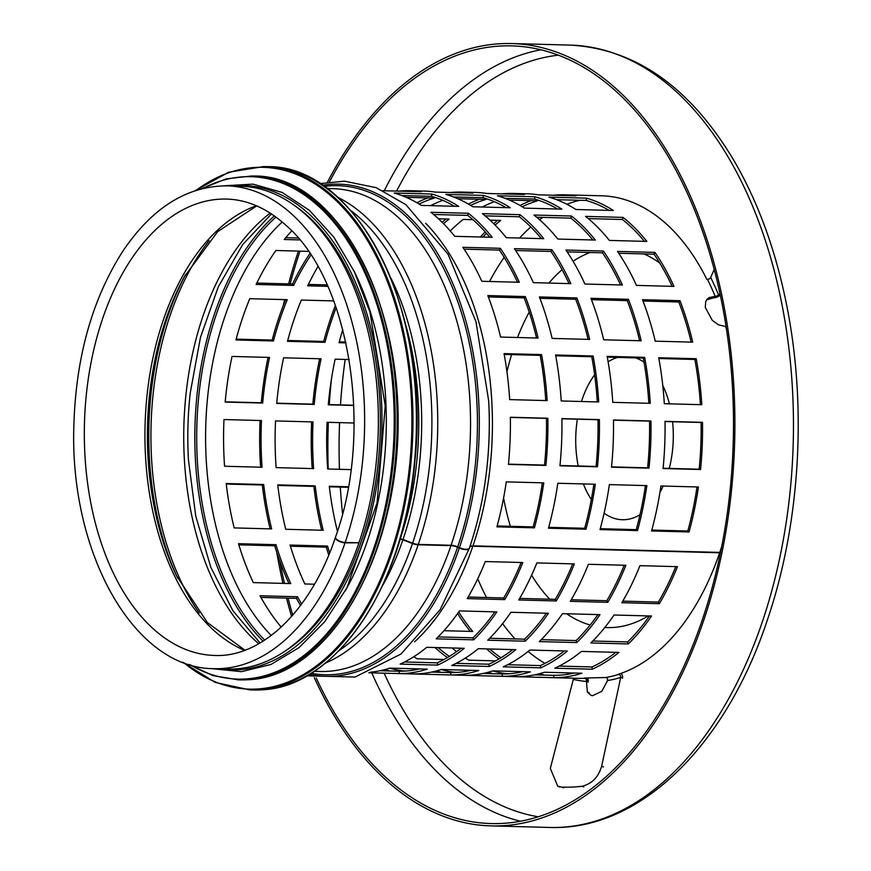 <?xml version="1.0" encoding="UTF-8"?>
<svg xmlns="http://www.w3.org/2000/svg" width="871" height="871" viewBox="0 0 871 871"><rect width="100%" height="100%" fill="white"/><g stroke="black" fill="none" stroke-linecap="round" stroke-linejoin="round"><path stroke-width="1.31" d="M584.027 678.063L605.781 677.507A2.341 1.862 -99.4 0 1 607.457 678.716L607.664 679.903A2.373 2.08 -85.7 0 1 607.555 680.556L601.774 691.356L592.53 695.711L590.963 695.319L587.337 691.955L586.455 681.438A2.373 1.688 83.1 0 0 586.499 680.784L586.205 679.598A2.341 1.873 94.7 0 0 584.637 678.389L577.016 678.324M603.472 766.992L601.621 766.306L620.718 677.409A2.341 1.84 72.4 0 0 618.639 674.426L618.007 674.404A241.507 144.031 91.5 0 0 719.653 552.78L719.239 552.388M601.621 766.306C598.399 777.215 591.845 783.878 581.959 786.273L583.777 786.97M563.711 787.809L561.926 787.101A350.665 209.138 -88.5 0 0 581.959 786.273M561.926 787.101L557.767 786.241L550.33 768.429L573.303 679.369A2.341 1.862 103.2 0 0 573.445 678.226M586.499 680.784L588.371 680.828L587.881 678.476A4.671 3.745 94.7 0 0 587.587 677.888M588.219 682.135L586.455 681.438A244.49 145.816 91.5 0 1 573.303 679.369M589.112 692.663L587.337 691.955M607.555 680.556A244.49 145.816 91.5 0 0 620.718 677.409L622.58 678.095A4.671 3.669 72.4 0 0 621.045 673.381M726.142 326.549A2.341 0.882 -16.2 0 1 725.706 326.571L718.521 324.829L712.304 320.365L705.249 307.387L705.75 301.518L707.165 299.145L709.038 297.599L715.178 296.347A2.341 1.121 157.6 0 0 717.377 295.715L718.259 295.171A2.373 0.719 157.1 0 0 718.542 294.866L720.034 293.527M714.274 269.433L710.649 277.435A2.341 1.252 -26.5 0 1 707.459 279.341L706.838 279.319A241.507 144.031 91.5 0 0 601.556 195.79L564.843 194.821A241.507 144.031 91.5 0 1 575.981 195.844L538.485 194.843A241.507 144.031 -88.5 0 0 527.347 193.819L513.291 193.449A241.507 144.031 91.5 0 1 524.429 194.473L486.933 193.471A241.507 144.031 -88.5 0 0 475.806 192.458L461.739 192.077A241.507 144.031 91.5 0 1 472.877 193.101L435.38 192.11A241.507 144.031 -88.5 0 0 424.253 191.087L410.187 190.716A241.507 144.031 91.5 0 1 421.324 191.729L383.839 190.738A241.507 144.031 -88.5 0 0 383.142 190.629M706.61 299.874L714.024 297.719A4.671 2.232 157.6 0 0 718.423 296.434L717.377 295.715M720.263 294.605L718.542 294.866A244.49 145.816 91.5 0 0 710.649 277.435M718.423 296.434L720.132 295.215L718.259 295.171M469.752 546.999A7.785 2.907 -161.1 0 1 472.844 546.226L719.653 552.78M469.611 547.053A7.785 2.896 -161.2 0 1 472.964 545.856L719.784 552.41A241.507 144.031 91.5 0 0 721.765 546.389M639.945 565.66L677.442 566.651A241.507 144.031 91.5 0 1 659.347 603.701L621.861 602.71A241.507 144.031 -88.5 0 0 639.945 565.66M614.033 615.013L651.53 616.015A241.507 144.031 91.5 0 1 628.339 643.941L590.843 642.94A241.507 144.031 -88.5 0 0 614.033 615.013M581.403 651.421L618.9 652.412A241.507 144.031 91.5 0 1 592.28 669.211L554.794 668.209A241.507 144.031 -88.5 0 0 581.403 651.421M544.419 672.238L581.915 673.229A241.507 144.031 91.5 0 1 553.793 677.682L516.307 676.691A241.507 144.031 -88.5 0 0 544.419 672.238M498.996 658.955A241.507 144.031 91.5 0 1 486.573 648.895M470.275 631.399A241.507 144.031 91.5 0 1 457.58 613.5M480.465 236.999A241.507 144.031 91.5 0 1 485.191 231.893M493.726 223.684A241.507 144.031 91.5 0 1 497.613 220.352M520.009 205.469A241.507 144.031 91.5 0 1 530.94 200.635M553.673 195.246A241.507 144.031 91.5 0 1 564.843 194.821M548.937 197.14L586.423 198.142A241.507 144.031 91.5 0 1 613.402 210.499L575.916 209.497A241.507 144.031 -88.5 0 0 548.937 197.14M585.541 216.389L623.026 217.391A241.507 144.031 91.5 0 1 646.87 241.419L609.373 240.418A241.507 144.031 -88.5 0 0 585.541 216.389M617.485 251.414L654.981 252.405A241.507 144.031 91.5 0 1 673.958 286.385L636.461 285.394A241.507 144.031 -88.5 0 0 617.485 251.414M642.482 299.689L679.968 300.68A241.507 144.031 91.5 0 1 692.717 342.151L655.232 341.16A241.507 144.031 -88.5 0 0 642.482 299.689M658.705 357.731L696.201 358.721A241.507 144.031 91.5 0 1 701.797 404.699L664.312 403.709A241.507 144.031 -88.5 0 0 658.705 357.731M665.009 421.357L702.494 422.348A241.507 144.031 91.5 0 1 700.556 469.523L663.06 468.533A241.507 144.031 -88.5 0 0 665.009 421.357M660.915 485.985L698.411 486.987A241.507 144.031 91.5 0 1 689.059 531.952L651.562 530.951A241.507 144.031 -88.5 0 0 660.915 485.985M588.404 564.288L625.89 565.279A241.507 144.031 91.5 0 1 607.795 602.329L570.309 601.338A241.507 144.031 -88.5 0 0 588.404 564.288M562.481 613.652L599.977 614.643A241.507 144.031 91.5 0 1 576.787 642.569L539.291 641.579A241.507 144.031 -88.5 0 0 562.481 613.652M529.862 650.049L567.348 651.04A241.507 144.031 91.5 0 1 540.739 667.839L503.242 666.838A241.507 144.031 -88.5 0 0 529.862 650.049M492.877 670.866L530.363 671.868A241.507 144.031 91.5 0 1 502.24 676.31L464.755 675.319A241.507 144.031 -88.5 0 0 492.877 670.866M447.444 657.594A241.507 144.031 91.5 0 1 435.021 647.534M348.258 487.303L329.347 486.802M328.302 404.547L353.789 405.233M339.276 341.857L345.787 342.02M442.185 222.312A241.507 144.031 91.5 0 1 446.061 218.98M468.456 204.097A241.507 144.031 91.5 0 1 479.388 199.274M502.121 193.874A241.507 144.031 91.5 0 1 513.291 193.449M497.385 195.779L534.881 196.77A241.507 144.031 91.5 0 1 561.849 209.127L524.364 208.125A241.507 144.031 -88.5 0 0 497.385 195.779M533.988 215.028L571.485 216.019A241.507 144.031 91.5 0 1 595.318 240.048L557.821 239.057A241.507 144.031 -88.5 0 0 533.988 215.028M565.932 250.042L603.429 251.044A241.507 144.031 91.5 0 1 622.406 285.013L584.92 284.022A241.507 144.031 -88.5 0 0 565.932 250.042M590.93 298.318L628.416 299.308A241.507 144.031 91.5 0 1 641.165 340.779L603.679 339.788A241.507 144.031 -88.5 0 0 590.93 298.318M607.152 356.359L644.649 357.35A241.507 144.031 91.5 0 1 650.256 403.338L612.759 402.337A241.507 144.031 -88.5 0 0 607.152 356.359M613.456 419.985L650.942 420.987A241.507 144.031 91.5 0 1 649.004 468.152L611.507 467.161A241.507 144.031 -88.5 0 0 613.456 419.985M609.373 484.614L646.859 485.615A241.507 144.031 91.5 0 1 637.507 530.581L600.021 529.579A241.507 144.031 -88.5 0 0 609.373 484.614M536.852 562.916L574.337 563.918A241.507 144.031 91.5 0 1 556.242 600.968L518.757 599.967A241.507 144.031 -88.5 0 0 536.852 562.916M510.929 612.28L548.425 613.271A241.507 144.031 91.5 0 1 525.235 641.198L487.749 640.207A241.507 144.031 -88.5 0 0 510.929 612.28M478.31 648.677L515.795 649.679A241.507 144.031 91.5 0 1 489.186 666.467L451.69 665.477A241.507 144.031 -88.5 0 0 478.31 648.677M441.325 669.494L478.81 670.496A241.507 144.031 91.5 0 1 450.688 674.949L413.202 673.947A241.507 144.031 -88.5 0 0 441.325 669.494M328.77 555.034A241.507 144.031 91.5 0 1 326.277 547.151L290.381 546.204M321.682 530.232A241.507 144.031 91.5 0 1 313.865 486.388L277.805 485.43M312.199 468.576A241.507 144.031 91.5 0 1 311.633 421.88M276.749 403.186L312.841 404.144A241.507 144.031 91.5 0 1 319.624 358.754M287.735 340.485L323.718 341.443A241.507 144.031 91.5 0 1 335.4 305.416M308.356 284.425L327.18 284.926M416.904 202.725A241.507 144.031 91.5 0 1 427.835 197.902M450.568 192.513A241.507 144.031 91.5 0 1 461.739 192.077M445.832 194.407L483.329 195.398A241.507 144.031 91.5 0 1 510.308 207.755L472.811 206.765A241.507 144.031 -88.5 0 0 445.832 194.407M482.436 213.656L519.933 214.647A241.507 144.031 91.5 0 1 543.765 238.676L506.28 237.685A241.507 144.031 -88.5 0 0 482.436 213.656M514.391 248.671L551.876 249.672A241.507 144.031 91.5 0 1 570.853 283.652L533.368 282.65A241.507 144.031 -88.5 0 0 514.391 248.671M539.378 296.946L576.863 297.947A241.507 144.031 91.5 0 1 589.623 339.418L552.127 338.416A241.507 144.031 -88.5 0 0 539.378 296.946M555.6 354.987L593.097 355.989A241.507 144.031 91.5 0 1 598.704 401.967L561.207 400.965A241.507 144.031 -88.5 0 0 555.6 354.987M561.904 418.613L599.4 419.615A241.507 144.031 91.5 0 1 597.452 466.791L559.955 465.789A241.507 144.031 -88.5 0 0 561.904 418.613M557.821 483.253L595.307 484.243A241.507 144.031 91.5 0 1 585.954 529.209L548.469 528.218A241.507 144.031 -88.5 0 0 557.821 483.253M485.299 561.555L522.796 562.546A241.507 144.031 91.5 0 1 504.701 599.596L467.204 598.595A241.507 144.031 -88.5 0 0 485.299 561.555M459.387 610.909L496.873 611.91A241.507 144.031 91.5 0 1 473.682 639.837L436.197 638.835A241.507 144.031 -88.5 0 0 459.387 610.909M426.757 647.305L464.243 648.307A241.507 144.031 91.5 0 1 437.634 665.096L400.137 664.105A241.507 144.031 -88.5 0 0 426.757 647.305M370.349 672.194A241.507 144.031 -88.5 0 0 389.773 668.133L427.258 669.124A241.507 144.031 91.5 0 1 399.147 673.577L368.879 672.771M300.539 605.487A241.507 144.031 91.5 0 1 296.456 598.366L260.919 597.419M288.976 583.537A241.507 144.031 91.5 0 1 274.735 545.79L238.839 544.832M270.13 528.86A241.507 144.031 91.5 0 1 262.313 485.016L226.253 484.058M260.647 467.204A241.507 144.031 91.5 0 1 260.081 420.508M225.197 401.814L261.289 402.772A241.507 144.031 91.5 0 1 268.072 357.382M236.183 339.113L272.177 340.071A241.507 144.031 91.5 0 1 285.612 299.646M256.803 283.053L292.547 284A241.507 144.031 91.5 0 1 309.88 253.537M285.742 237.685L298.165 238.012M399.016 191.141A241.507 144.031 91.5 0 1 410.187 190.716M394.28 193.035L431.776 194.037A241.507 144.031 91.5 0 1 458.756 206.383L421.259 205.393A241.507 144.031 -88.5 0 0 394.28 193.035M430.884 212.284L468.38 213.275A241.507 144.031 91.5 0 1 492.213 237.315L454.727 236.313A241.507 144.031 -88.5 0 0 430.884 212.284M462.839 247.31L500.324 248.3A241.507 144.031 91.5 0 1 519.301 282.28L481.815 281.279A241.507 144.031 -88.5 0 0 462.839 247.31M487.825 295.574L525.322 296.575A241.507 144.031 91.5 0 1 538.071 338.046L500.575 337.055A241.507 144.031 -88.5 0 0 487.825 295.574M504.059 353.615L541.544 354.617A241.507 144.031 91.5 0 1 547.151 400.595L509.666 399.604A241.507 144.031 -88.5 0 0 504.059 353.615M510.352 417.253L547.848 418.243A241.507 144.031 91.5 0 1 545.899 465.419L508.414 464.417A241.507 144.031 -88.5 0 0 510.352 417.253M506.269 481.881L543.765 482.872A241.507 144.031 91.5 0 1 534.402 527.837L496.916 526.846A241.507 144.031 -88.5 0 0 506.269 481.881M489.535 281.485A239.166 142.637 91.5 0 1 504.167 257.402M519.606 238.033A239.166 142.637 91.5 0 1 530.766 226.972M539.585 219.71A239.166 142.637 91.5 0 1 542.764 217.391M556.493 208.986A239.166 142.637 91.5 0 1 557.048 208.692M566.89 204.282A239.166 142.637 91.5 0 1 579.977 200.276M570.494 673.816A239.166 142.637 91.5 0 1 566.814 672.837M544.974 663.386A239.166 142.637 91.5 0 1 528.12 651.454M515.099 638.944A239.166 142.637 91.5 0 1 502.6 623.625M486.541 597.517A239.166 142.637 91.5 0 1 477.744 578.79M534.402 527.837L533.139 526.911A239.166 142.637 -88.5 0 0 542.339 482.839M497.156 525.953L533.139 526.911M335.455 537.353A6.62 2.471 18.9 0 0 335.379 537.516C310.697 611.355 261.289 657.79 214.484 655.449A228.267 136.137 91.5 0 1 84.454 423.654A228.267 136.137 91.5 0 1 226.602 199.078C247.495 199.666 267.299 208.43 286.036 225.382C349.598 279.569 374.269 430.546 335.498 537.167A6.62 2.461 18.8 0 0 338.394 540.51A6.62 2.461 18.8 0 0 345.188 542.459L358.928 542.829A241.507 144.031 91.5 0 0 240.701 186.209L226.95 185.85A241.507 144.031 91.5 0 1 345.188 542.459M405.755 325.079A230.597 137.531 91.5 0 1 400.17 538.866L400.17 538.866A3.898 1.448 -161.2 0 1 403.001 539.487L412.614 543.166A7.785 2.896 18.8 0 0 418.287 544.397L451.091 545.268A7.785 2.896 -161.2 0 1 457.7 546.89L459.442 547.663A7.785 2.896 18.8 0 0 469.404 548.077A7.785 2.896 18.8 0 0 469.436 547.924A246.177 146.818 91.5 0 0 486.9 467.89A246.177 146.818 91.5 0 0 488.675 400.834L475.958 321.606L448.053 254.256L405.94 204.718L376.207 187.679L344.459 181.179L319.897 183.629M400.05 539.225A3.898 1.448 -161.1 0 1 402.881 539.846L412.484 543.526A7.785 2.907 18.9 0 0 418.167 544.767L450.971 545.638A7.785 2.907 -161.1 0 1 457.569 547.26L459.311 548.033A7.785 2.907 18.9 0 0 469.273 548.458A7.785 2.907 18.9 0 0 469.317 548.305L469.317 548.262M335.379 537.516A6.62 2.471 18.9 0 0 338.275 540.869A6.62 2.471 18.9 0 0 345.058 542.829L358.384 542.807M622.776 601.132L658.367 602.079A239.166 142.637 -88.5 0 0 675.798 566.607M592.792 641.002L627.664 641.927A239.166 142.637 -88.5 0 0 649.461 615.96M559.215 666.086L591.953 666.957A239.166 142.637 -88.5 0 0 615.808 652.335M534.652 674.84L553.836 675.352A239.166 142.637 -88.5 0 0 574.207 673.033M538.692 673.904A239.166 142.637 -88.5 0 0 543.384 674.644L536.394 674.459M509.252 673.729L505.888 673.642A239.166 142.637 91.5 0 1 492.768 670.899M489.665 648.982A239.166 142.637 -88.5 0 0 500.967 657.779M495.588 660.871L468.674 660.164A239.166 142.637 91.5 0 1 465.375 658.062M456.567 651.66A239.166 142.637 91.5 0 1 452.169 647.98M458.669 611.954A239.166 142.637 -88.5 0 0 472.713 631.464L443.97 630.702M490.035 220.145L500.683 220.428A239.166 142.637 -88.5 0 0 495.12 225.066M486.443 233.308A239.166 142.637 -88.5 0 0 482.893 237.064M450.274 230.967A239.166 142.637 91.5 0 1 463.198 219.438L472.899 219.699M509.35 200.069L537.494 200.809A239.166 142.637 -88.5 0 0 522.219 206.786M482.294 207.015A239.166 142.637 91.5 0 1 494.314 201.702M609.145 210.379A239.166 142.637 -88.5 0 0 586.15 200.439L556.525 199.655M644.431 241.354A239.166 142.637 -88.5 0 0 622.406 219.503L588.252 218.599M672.151 286.341A239.166 142.637 -88.5 0 0 654.045 254.19L618.726 253.254M691.193 342.118A239.166 142.637 -88.5 0 0 678.792 301.987L642.994 301.039M700.393 404.667A239.166 142.637 -88.5 0 0 694.862 359.473L658.846 358.514M663.092 468.239L699.173 469.208A239.166 142.637 -88.5 0 0 701.101 422.489L665.009 421.531M651.813 530.069L687.796 531.016A239.166 142.637 -88.5 0 0 696.996 486.943M571.224 599.771L606.826 600.707A239.166 142.637 -88.5 0 0 624.246 565.235M541.25 639.641L576.112 640.566A239.166 142.637 -88.5 0 0 597.909 614.588M507.662 664.715L540.412 665.586A239.166 142.637 -88.5 0 0 564.256 650.964M483.1 673.468L502.284 673.98A239.166 142.637 -88.5 0 0 522.654 671.661M487.139 672.532A239.166 142.637 -88.5 0 0 491.832 673.272L484.842 673.087M457.7 672.368L454.346 672.281A239.166 142.637 91.5 0 1 441.216 669.538M438.113 647.61A239.166 142.637 -88.5 0 0 449.414 656.407M444.036 659.51L417.122 658.792A239.166 142.637 91.5 0 1 413.823 656.701M337.643 530.657L337.273 530.646A239.166 142.637 91.5 0 1 329.292 486.247L348.346 486.758M350.969 469.611L327.67 468.99A239.166 142.637 91.5 0 1 327.082 422.293L354.094 423.012M353.8 405.472L328.28 404.797A239.166 142.637 91.5 0 1 335.139 359.168L349.162 359.538M345.972 342.891L339.059 342.706A239.166 142.637 91.5 0 1 342.793 329.565M438.483 218.784L449.131 219.067A239.166 142.637 -88.5 0 0 443.568 223.695M457.798 198.697L485.942 199.448A239.166 142.637 -88.5 0 0 470.667 205.414M430.742 205.643A239.166 142.637 91.5 0 1 442.762 200.33M557.592 209.007A239.166 142.637 -88.5 0 0 534.609 199.078L504.973 198.283M592.879 239.982A239.166 142.637 -88.5 0 0 570.853 218.131L536.699 217.227M620.598 284.969A239.166 142.637 -88.5 0 0 602.492 252.819L567.173 251.882M639.641 340.746A239.166 142.637 -88.5 0 0 627.24 300.626L591.453 299.668M648.841 403.295A239.166 142.637 -88.5 0 0 643.31 358.101L607.305 357.143M611.54 466.878L647.632 467.836A239.166 142.637 -88.5 0 0 649.548 421.118L613.456 420.16M600.261 528.697L636.244 529.655A239.166 142.637 -88.5 0 0 645.444 485.572M519.671 598.399L555.273 599.346A239.166 142.637 -88.5 0 0 572.704 563.875M489.698 638.269L524.56 639.194A239.166 142.637 -88.5 0 0 546.367 613.217M456.121 663.343L488.86 664.214A239.166 142.637 -88.5 0 0 512.714 649.592M431.548 672.096L450.743 672.608A239.166 142.637 -88.5 0 0 471.113 670.289M435.587 671.16A239.166 142.637 -88.5 0 0 440.28 671.9L433.301 671.715M406.158 670.997L402.794 670.91A239.166 142.637 91.5 0 1 389.664 668.166M314.485 584.223L304.85 583.962A239.166 142.637 91.5 0 1 290.043 545.061L327.529 546.052A239.166 142.637 -88.5 0 0 329.663 552.845M315.226 485.876A239.166 142.637 -88.5 0 0 323.206 530.276L285.721 529.274A239.166 142.637 91.5 0 1 277.74 484.875L315.226 485.876L313.865 486.388M313.027 421.923A239.166 142.637 -88.5 0 0 313.604 468.62L276.118 467.618A239.166 142.637 91.5 0 1 275.53 420.922L313.027 421.923M321.083 358.798A239.166 142.637 -88.5 0 0 314.213 404.427L276.728 403.425A239.166 142.637 91.5 0 1 283.587 357.796L321.083 358.798M336.173 307.648A239.166 142.637 -88.5 0 0 324.992 342.325L287.506 341.334A239.166 142.637 91.5 0 1 301.322 300.06L333.756 300.92M327.812 286.341L307.681 285.808A239.166 142.637 91.5 0 1 317.926 266.613M406.245 197.325L434.389 198.076A239.166 142.637 -88.5 0 0 419.114 204.043M506.04 207.646A239.166 142.637 -88.5 0 0 483.057 197.706L453.432 196.922M541.337 238.61A239.166 142.637 -88.5 0 0 519.301 216.77L485.147 215.856M569.046 283.598A239.166 142.637 -88.5 0 0 550.94 251.447L515.632 250.51M588.099 339.374A239.166 142.637 -88.5 0 0 575.687 299.254L539.9 298.307M597.288 401.923A239.166 142.637 -88.5 0 0 591.768 356.74L555.752 355.782M559.988 465.506L596.08 466.464A239.166 142.637 -88.5 0 0 598.007 419.746L561.904 418.788M548.708 527.325L584.691 528.283A239.166 142.637 -88.5 0 0 593.891 484.211M468.13 597.027L503.721 597.974A239.166 142.637 -88.5 0 0 521.152 562.503M438.146 636.897L473.007 637.822A239.166 142.637 -88.5 0 0 494.815 611.856M404.569 661.982L437.307 662.842A239.166 142.637 -88.5 0 0 461.162 648.22M379.996 670.735L399.19 671.236A239.166 142.637 -88.5 0 0 419.561 668.917M384.035 669.788A239.166 142.637 -88.5 0 0 388.738 670.528L381.748 670.343M281.964 626.401L280.571 626.358A239.166 142.637 91.5 0 1 260.004 595.764L297.49 596.755A239.166 142.637 -88.5 0 0 301.649 603.984M275.976 544.691A239.166 142.637 -88.5 0 0 290.794 583.592L253.298 582.59A239.166 142.637 91.5 0 1 238.491 543.689L275.976 544.691L274.735 545.79M263.673 484.505A239.166 142.637 -88.5 0 0 271.665 528.904L234.168 527.913A239.166 142.637 91.5 0 1 226.188 483.514L263.673 484.505L262.313 485.016M261.474 420.551A239.166 142.637 -88.5 0 0 262.051 467.248L224.566 466.246A239.166 142.637 91.5 0 1 223.989 419.55L261.474 420.551M269.531 357.426A239.166 142.637 -88.5 0 0 262.661 403.055L225.175 402.064A239.166 142.637 91.5 0 1 232.034 356.435L269.531 357.426M287.256 299.689A239.166 142.637 -88.5 0 0 273.45 340.964L235.954 339.962A239.166 142.637 91.5 0 1 249.77 298.688L287.256 299.689M310.914 255.094A239.166 142.637 -88.5 0 0 293.625 285.438L256.128 284.447A239.166 142.637 91.5 0 1 275.9 250.5L308.399 251.36M299.755 239.906L284.251 239.492A239.166 142.637 91.5 0 1 291.72 230.913M454.488 206.275A239.166 142.637 -88.5 0 0 431.504 196.334L401.879 195.55M489.785 237.25A239.166 142.637 -88.5 0 0 467.76 215.398L433.595 214.495M517.505 282.226A239.166 142.637 -88.5 0 0 499.399 250.075L464.08 249.139M536.547 338.002A239.166 142.637 -88.5 0 0 524.146 297.882L488.348 296.935M545.747 400.562A239.166 142.637 -88.5 0 0 540.216 355.368L504.2 354.41M508.435 464.134L544.527 465.092A239.166 142.637 -88.5 0 0 546.455 418.374L510.352 417.416M358.808 543.199A241.507 144.031 91.5 0 1 227.875 669.048L214.135 668.678C134.667 669.004 70.333 554.468 73.785 428.412C75.429 358.819 91.771 299.755 122.844 251.196C152.142 207.755 186.851 185.969 226.95 185.85M547.848 418.243L546.455 418.374M545.899 465.419L544.527 465.092M541.544 354.617L540.216 355.368M525.322 296.575L524.146 297.882M500.324 248.3L499.399 250.075M468.38 213.275L467.76 215.398M431.776 194.037L431.504 196.334M292.547 284L293.625 285.438M272.177 340.071L273.45 340.964M261.289 402.772L262.661 403.055M296.456 598.366L297.49 596.755M399.147 673.577L399.19 671.236M437.634 665.096L437.307 662.842M473.682 639.837L473.007 637.822M504.701 599.596L503.721 597.974M585.954 529.209L584.691 528.283M599.4 419.615L598.007 419.746M597.452 466.791L596.08 466.464M593.097 355.989L591.768 356.74M576.863 297.947L575.687 299.254M551.876 249.672L550.94 251.447M519.933 214.647L519.301 216.77M483.329 195.398L483.057 197.706M323.718 341.443L324.992 342.325M312.841 404.144L314.213 404.427M326.277 547.151L327.529 546.052M450.688 674.949L450.743 672.608M489.186 666.467L488.86 664.214M525.235 641.198L524.56 639.194M556.242 600.968L555.273 599.346M637.507 530.581L636.244 529.655M650.942 420.987L649.548 421.118M649.004 468.152L647.632 467.836M644.649 357.35L643.31 358.101M628.416 299.308L627.24 300.626M603.429 251.044L602.492 252.819M571.485 216.019L570.853 218.131M534.881 196.77L534.609 199.078M502.24 676.31L502.284 673.98M540.739 667.839L540.412 665.586M576.787 642.569L576.112 640.566M607.795 602.329L606.826 600.707M689.059 531.952L687.796 531.016M702.494 422.348L701.101 422.489M700.556 469.523L699.173 469.208M696.201 358.721L694.862 359.473M679.968 300.68L678.792 301.987M654.981 252.405L654.045 254.19M623.026 217.391L622.406 219.503M586.423 198.142L586.15 200.439M553.793 677.682L553.836 675.352M592.28 669.211L591.953 666.957M628.339 643.941L627.664 641.927M659.347 603.701L658.367 602.079M327.452 182.191A391.308 233.374 91.5 0 1 511.8 43.55A391.308 233.374 91.5 0 1 703.169 621.981A391.308 233.374 91.5 0 1 491.026 825.893A391.308 233.374 91.5 0 1 314.289 677.671M291.589 616.461A391.308 233.374 91.5 0 1 286.515 598.105M282.944 583.385A391.308 233.374 91.5 0 1 276.76 552.247M283.315 305.438A391.308 233.374 91.5 0 1 284.654 299.624M288.606 283.902A391.308 233.374 91.5 0 1 298.437 251.098M329.423 181.908A388.978 231.98 91.5 0 1 511.745 45.88A388.978 231.98 91.5 0 1 701.961 620.86A388.978 231.98 91.5 0 1 491.092 823.563A388.978 231.98 91.5 0 1 316.249 678.052M292.765 615.122A388.978 231.98 91.5 0 1 288.061 598.137M284.469 583.418A388.978 231.98 91.5 0 1 279.841 561.251M290.108 283.935A388.978 231.98 91.5 0 1 299.994 251.142M382.249 531.909A239.558 142.877 -88.5 0 0 387.584 331.35M345.21 590.952A239.558 142.877 -88.5 0 0 353.724 270.424M283.195 652.303A239.558 142.877 -88.5 0 0 380.235 431.504A239.558 142.877 -88.5 0 0 295.051 205.861M605.781 677.507A241.507 144.031 -88.5 0 0 618.639 674.426M587.881 678.476L586.205 679.598M588.121 679.173L586.325 679.946M715.178 296.347A241.507 144.031 -88.5 0 0 707.459 279.341M726.664 329.924A241.507 144.031 -88.5 0 0 725.706 326.571M713.393 297.697L714.558 296.336M719.032 296.053L717.682 295.53M472.844 546.226A241.507 144.031 91.5 0 1 414.574 641.818M425.69 223.314A241.507 144.031 91.5 0 1 472.964 545.856M402.881 539.846A231.773 138.228 91.5 0 1 382.717 585.356M390.883 278.001A231.773 138.228 91.5 0 1 403.001 539.487M412.484 543.526A239.155 142.637 91.5 0 1 338.884 650.746M350.578 210.379A239.155 142.637 91.5 0 1 412.614 543.166M418.167 544.767A241.507 144.031 91.5 0 1 325.297 663.147M337.665 197.271A241.507 144.031 91.5 0 1 418.287 544.397M450.971 545.638A241.507 144.031 91.5 0 1 320.049 671.497L314.148 671.334M326.963 188.506L332.864 188.659A241.507 144.031 91.5 0 1 451.091 545.268M457.569 547.26A244.62 145.893 91.5 0 1 311.132 673.261M324.066 186.416A244.62 145.893 91.5 0 1 456.077 296.924A244.62 145.893 91.5 0 1 457.7 546.89M459.311 548.033A246.177 146.818 91.5 0 1 309.401 674.328M322.39 185.262A246.177 146.818 91.5 0 1 457.144 294.3A246.177 146.818 91.5 0 1 459.442 547.663M488.675 400.834L488.685 401.052A244.62 145.893 91.5 0 1 486.922 467.673L486.9 467.89C483.808 496.132 477.972 522.861 469.404 548.077M271.229 635.503A239.166 142.637 91.5 0 1 282.204 222.007M264.708 640.098A243.216 145.054 91.5 0 1 196.824 426.638A243.216 145.054 91.5 0 1 275.944 217.064M263.031 641.176A244.773 145.98 91.5 0 1 194.962 426.583A244.773 145.98 91.5 0 1 274.332 215.91M188.43 459.659A244.773 145.98 91.5 0 1 190.194 393.213M260.059 642.983L232.851 610.669L210.891 567.5L195.746 516.089L188.419 459.561A243.216 145.054 91.5 0 1 190.183 393.311L200.493 337.24L218.349 286.711L242.563 244.773L271.458 213.939M258.752 643.734A239.166 142.637 91.5 0 1 183.868 426.289A239.166 142.637 91.5 0 1 270.184 213.123M199.252 613.01A239.166 142.637 91.5 0 1 209.149 240.646M177.64 578.115A237.522 141.657 91.5 0 1 185.708 274.343M244.925 650.212L207.352 622.547L176.486 575.72A230.14 137.259 91.5 0 1 184.423 276.673L217.728 231.555L256.727 205.915M244.544 650.354A228.267 136.137 91.5 0 1 145.065 425.255A228.267 136.137 91.5 0 1 256.357 205.752M345.058 542.829A241.507 144.031 91.5 0 1 214.135 668.678M511.8 43.55L570.374 45.107A391.308 233.374 91.5 0 1 761.744 623.527A391.308 233.374 91.5 0 1 549.601 827.45L491.026 825.893M520.455 821.222A388.978 231.98 91.5 0 1 371.786 672.869M328.215 469.001A388.978 231.98 91.5 0 1 328.345 422.326M329.271 404.58A388.978 231.98 91.5 0 1 331.459 379.005M384.253 190.749A388.978 231.98 91.5 0 1 540.945 49.778M538.213 816.769A382.238 227.973 91.5 0 1 384.133 673.196M342.543 513.585A382.238 227.973 91.5 0 1 340.311 487.085M339.45 469.306A382.238 227.973 91.5 0 1 339.559 422.62M340.485 404.873A382.238 227.973 91.5 0 1 345.166 359.44M396.588 191.076A382.238 227.973 91.5 0 1 558.442 55.167M648.22 615.928A189.998 113.317 91.5 0 1 604.812 627.49M590.146 624.997A189.998 113.317 91.5 0 1 566.607 613.761M549.721 599.194A189.998 113.317 91.5 0 1 531.604 575.219M510.362 526.313A189.998 113.317 91.5 0 1 503.601 497.885M506.944 371.765A189.998 113.317 91.5 0 1 511.615 354.606M517.526 337.502A189.998 113.317 91.5 0 1 529.23 312.09M548.915 283.064A189.998 113.317 91.5 0 1 562.067 269.694M573.085 261.267A189.998 113.317 91.5 0 1 590.026 252.492M644.007 253.918A189.998 113.317 91.5 0 1 659.793 263.096M662.755 385.407A81.765 48.765 91.5 0 1 669.407 403.839M672.586 421.727A81.765 48.765 91.5 0 1 669.266 468.413M663.147 486.051A81.765 48.765 91.5 0 1 659.913 492.529M639.989 514.739A81.765 48.765 91.5 0 1 604.104 513.193M591.333 499.497A81.765 48.765 91.5 0 1 583.374 483.928M578.202 465.985A81.765 48.765 91.5 0 1 577.364 419.201M581.48 401.509A81.765 48.765 91.5 0 1 594.643 374.802M608.121 361.813A81.765 48.765 91.5 0 1 617.637 357.426M635.645 357.905A81.765 48.765 91.5 0 1 644.039 362.173M371.667 606.26A260.973 155.648 -88.5 0 0 380.954 256.542M262.792 689.745A261.746 156.105 -88.5 0 0 416.414 424.482A261.746 156.105 -88.5 0 0 267.168 166.655C357.284 164.652 431.091 311.938 414.955 460.334C405.211 583.624 337.219 686.49 262.846 689.734L253.276 689.974A261.746 156.105 -88.5 0 0 262.792 689.745M253.276 689.974L249.803 689.886A261.746 156.105 -88.5 0 0 259.318 689.647A261.746 156.105 -88.5 0 0 412.941 424.395A261.746 156.105 -88.5 0 0 263.706 166.568L228.746 172.197L195.224 190.607M183.716 662.624A261.017 155.669 -88.5 0 0 258.687 688.896A261.017 155.669 -88.5 0 0 408.619 367.66A261.017 155.669 -88.5 0 0 196.258 190.281M354.094 599.281A251.24 149.834 -88.5 0 0 363.033 262.574M249.258 679.663A252.013 150.302 -88.5 0 0 397.165 424.275A252.013 150.302 -88.5 0 0 253.472 176.029C340.256 174.113 411.308 315.923 395.782 458.788C386.397 577.495 320.942 676.527 249.313 679.663L240.091 679.892A252.013 150.302 -88.5 0 0 249.258 679.663M240.091 679.892L238.164 679.837A252.013 150.302 -88.5 0 0 247.331 679.609A252.013 150.302 -88.5 0 0 395.238 424.221A252.013 150.302 -88.5 0 0 251.545 175.986L226.22 178.871L201.441 188.778M190.368 664.867A251.305 149.877 -88.5 0 0 246.7 678.89A251.305 149.877 -88.5 0 0 392.581 383.882A251.305 149.877 -88.5 0 0 203.019 188.386M219.427 668.819A242.28 144.499 -88.5 0 0 239.797 669.69A242.28 144.499 -88.5 0 0 381.955 414.454A242.28 144.499 -88.5 0 0 232.252 185.991M577.016 678.313L368.836 672.793M557.767 786.241L559.53 786.938M469.273 548.458L440.149 609.667L400.998 654.023L355.041 677.061L306.832 675.831M570.374 45.107C635.972 48.863 690.649 87.612 734.416 161.353C759.283 204.347 777.095 254.31 787.841 311.23C807.079 412.462 799.273 527.728 766.774 621.731C724.857 746.948 639.227 830.869 549.601 827.45M267.168 166.655L263.706 166.568M182.703 662.243L215.191 682.407L249.803 689.886M253.472 176.029L251.545 175.986M188.811 664.388L213.025 675.613L238.164 679.837M210.412 668.503L241.507 671.672L271.001 664.442L299.112 647.556L324.698 621.763L346.767 588.121L377.056 503.003L385.232 405.832L370.001 312.166L354.214 271.436L333.756 237.021L309.401 210.325L282.106 192.426L252.971 184.129L223.237 185.828"/></g></svg>
